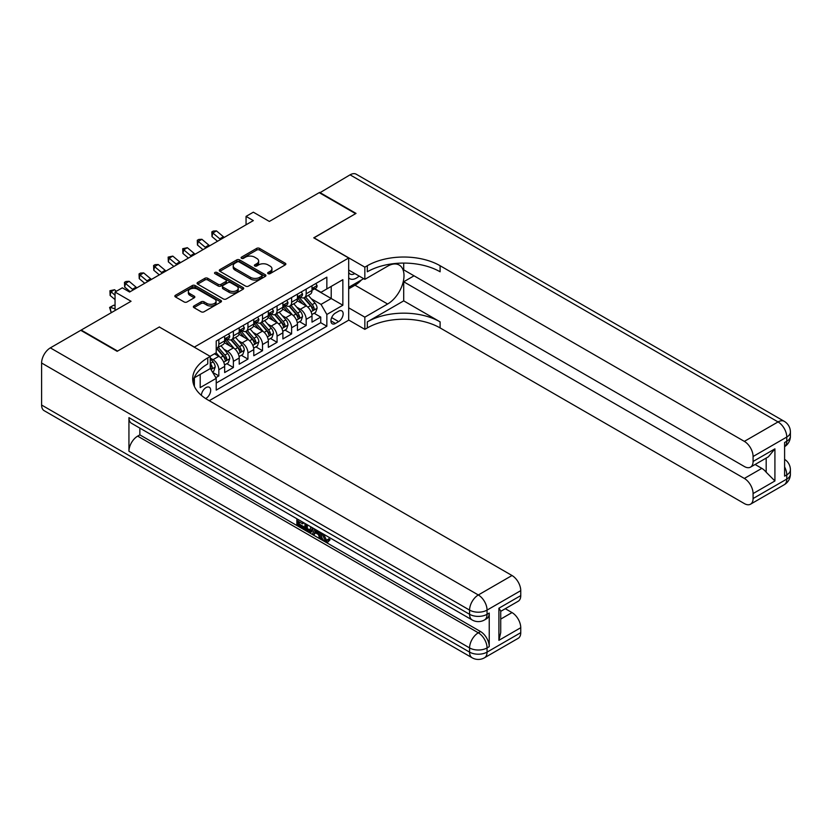 <?xml version="1.0" encoding="UTF-8"?>
<svg xmlns="http://www.w3.org/2000/svg" width="832" height="832" viewBox="0 0 832 832"><rect width="100%" height="100%" fill="white"/><g stroke="black" fill="none" stroke-linecap="round" stroke-linejoin="round"><path stroke-width="1.25" d="M268.081 273.655A1.414 0.822 0 0 0 270.078 273.655L285.262 264.888A2.018 1.165 0 0 0 285.854 264.066A2.018 1.165 0 0 0 285.262 263.234L259.542 248.383A2.018 1.165 0 0 0 256.682 248.383L241.498 257.15A1.414 0.822 0 0 0 241.082 257.733A1.414 0.822 0 0 0 241.498 258.305A1.414 0.822 0 0 0 243.506 258.305L245.461 257.171A6.469 3.734 0 0 1 254.613 257.171L256.755 258.409A6.469 3.734 0 0 1 258.648 261.05A6.469 3.734 0 0 1 256.755 263.692L254.79 264.826A1.414 0.822 0 0 0 254.374 265.398A1.414 0.822 0 0 0 254.79 265.98A1.414 0.822 0 0 0 256.786 265.98L258.752 264.846A6.469 3.734 0 0 1 267.904 264.846L270.046 266.084A6.469 3.734 0 0 1 271.939 268.726A6.469 3.734 0 0 1 270.046 271.367L268.081 272.501A1.414 0.822 0 0 0 267.665 273.073A1.414 0.822 0 0 0 268.081 273.655L268.081 272.501M205.639 398.559A6.583 3.806 120 0 0 206.024 398.351A6.583 3.806 120 0 0 210.33 392.548A6.583 3.806 120 0 0 209.321 387.265A6.583 3.806 120 0 0 206.024 387.598A6.583 3.806 120 0 0 201.375 395.366M193.95 305.968A2.018 1.165 0 0 0 193.367 306.79A2.018 1.165 0 0 0 193.95 307.622L201.167 311.782A2.018 1.165 0 0 0 204.027 311.782L220.886 302.047A2.018 1.165 0 0 0 221.478 301.226A2.018 1.165 0 0 0 220.886 300.404L195.166 285.553A2.018 1.165 0 0 0 192.306 285.553L175.448 295.287A2.018 1.165 0 0 0 174.855 296.109A2.018 1.165 0 0 0 175.448 296.941L184.163 301.964A2.018 1.165 0 0 0 187.023 301.964L194.241 297.804A2.018 1.165 0 0 0 194.834 296.982A2.018 1.165 0 0 0 194.241 296.15L189.914 293.654A5.408 3.12 0 0 1 188.334 291.45A5.408 3.12 0 0 1 191.672 288.569A5.408 3.12 0 0 1 197.558 289.245L214.49 299.021A5.408 3.12 0 0 1 216.081 301.226A5.408 3.12 0 0 1 212.742 304.106A5.408 3.12 0 0 1 206.846 303.43L204.027 301.808A2.018 1.165 0 0 0 201.167 301.808L193.95 305.968L193.95 307.622L201.167 303.482L201.167 301.808M159.442 327.08L194.376 347.079L348.681 257.993L313.747 237.827L355.597 213.658L319.207 192.65L269.35 221.437L253.334 212.191L246.054 216.393L253.334 220.594L129.594 292.032L122.314 287.83L115.045 292.032L115.045 310.523M159.442 326.914L117.593 351.073L81.193 330.065L131.05 301.278L115.045 292.032M245.606 286.125A2.018 1.165 0 0 0 248.466 286.125L265.325 276.39A2.018 1.165 0 0 0 265.918 275.569A2.018 1.165 0 0 0 265.325 274.747L239.606 259.896A2.018 1.165 0 0 0 236.746 259.896L219.887 269.63A2.018 1.165 0 0 0 219.294 270.452A2.018 1.165 0 0 0 219.887 271.284L245.606 286.125M215.519 273.957A1.414 0.822 0 0 1 216.954 274.154L243.079 289.234L226.252 298.958A2.018 1.165 0 0 1 223.392 298.958L197.673 284.107L197.673 282.454A2.018 1.165 0 0 0 197.08 283.286A2.018 1.165 0 0 0 197.673 284.107M197.673 282.454L204.89 278.294A2.018 1.165 0 0 1 207.74 278.294L218.171 284.315A2.018 1.165 0 0 0 221.031 284.315L225.815 281.549A2.018 1.165 0 0 0 226.408 280.727A2.018 1.165 0 0 0 225.815 279.906L214.958 273.634A1.414 0.822 0 0 1 214.542 273.052A1.414 0.822 0 0 1 215.415 272.303A1.414 0.822 0 0 1 216.954 272.48L243.11 287.57A2.018 1.165 0 0 1 243.703 288.402A2.018 1.165 0 0 1 243.11 289.224L243.11 287.57M215.81 377.655L218.837 375.908L212.794 372.424M210.246 358.093L213.013 359.694A8.237 4.753 60 0 1 218.837 369.772L224.661 366.413L224.661 372.549L233.386 367.505L226.772 363.678M223.912 349.18L227.573 351.281A8.237 4.753 60 0 1 233.386 361.369L239.21 358.01L239.21 364.146L247.946 359.102L241.322 355.274M238.472 340.766L242.122 342.878A8.237 4.753 60 0 1 247.946 352.966L253.77 349.606L253.77 355.742L262.506 350.698L255.882 346.871M253.032 332.363L256.682 334.474A8.237 4.753 60 0 1 262.506 344.562L268.33 341.203L268.33 347.339L277.066 342.295L270.442 338.468M267.582 323.96L271.242 326.071A8.237 4.753 60 0 1 277.066 336.159L282.89 332.8L282.89 338.936L291.616 333.892L284.991 330.065M282.142 315.557L285.792 317.668A8.237 4.753 60 0 1 291.616 327.756L297.44 324.386L297.44 330.522L306.176 325.489L306.176 319.353A8.237 4.753 -120 0 0 300.352 309.265L296.702 307.154M299.551 321.662L306.176 325.489M224.661 366.413A8.237 4.753 -120 0 0 218.837 356.325L214.469 353.808M239.21 358.01A8.237 4.753 -120 0 0 233.386 347.922L224.39 342.722M253.77 349.606A8.237 4.753 -120 0 0 247.946 339.518L238.95 334.318M268.33 341.203A8.237 4.753 -120 0 0 262.506 331.115L253.5 325.915M282.89 332.8A8.237 4.753 -120 0 0 277.066 322.712L268.06 317.512M297.44 324.386A8.237 4.753 -120 0 0 291.616 314.309L282.62 309.109M338.634 311.199L335.442 313.04A6.386 3.682 120 0 0 331.271 318.666A6.386 3.682 120 0 0 332.249 323.783A6.386 3.682 120 0 0 335.442 323.471L338.634 321.62A6.386 3.682 120 0 0 342.805 315.994A6.386 3.682 120 0 0 341.827 310.877A6.386 3.682 120 0 0 338.634 311.199M194.376 386.381L194.376 377.759M209.227 400.702L348.681 320.185L348.681 257.993M210.246 368.347L216.216 378.352L216.216 390.114L326.851 326.238L326.851 314.475L321.027 304.387L311.251 298.75M216.216 378.352L200.2 387.598L200.2 374.4M210.101 356.325L216.216 352.799L216.216 341.026L326.851 277.16L326.851 288.922L342.857 279.677L342.857 305.23L326.851 314.475M227.49 339.134L227.573 339.186A8.237 4.753 60 0 0 231.681 339.591L237.505 336.232A8.237 4.753 -120 0 0 239.21 332.457L239.21 327.756M242.05 330.73L242.122 330.782A8.237 4.753 60 0 0 246.241 331.188L252.065 327.829A8.237 4.753 -120 0 0 253.77 324.054L253.77 319.353M256.61 322.327L256.682 322.369A8.237 4.753 60 0 0 260.801 322.785L266.625 319.415A8.237 4.753 -120 0 0 268.33 315.65L268.33 310.939M271.159 313.924L271.242 313.966A8.237 4.753 60 0 0 275.361 314.382L281.185 311.012A8.237 4.753 -120 0 0 282.89 307.247L282.89 302.536M285.719 305.521L285.792 305.562A8.237 4.753 60 0 0 289.91 305.968L295.734 302.609A8.237 4.753 -120 0 0 297.44 298.844L297.44 294.133M216.216 383.053L320.736 322.712L320.736 317.075L312 322.119L312 315.983A8.237 4.753 -120 0 0 306.176 305.906L297.17 300.706M300.279 297.118L300.352 297.159A8.237 4.753 -120 0 0 304.47 297.565A8.237 4.753 -120 0 0 306.176 293.8L306.176 289.089M304.47 297.565L310.294 294.206A8.237 4.753 -120 0 0 312 290.441L312 285.73M218.837 339.518L218.837 344.23A8.237 4.753 60 0 1 217.131 347.994A8.237 4.753 60 0 1 216.216 348.327M217.131 347.994L222.955 344.635A8.237 4.753 -120 0 0 224.661 340.86L224.661 336.159M233.386 331.115L233.386 335.816A8.237 4.753 60 0 1 231.681 339.591M247.946 322.712L247.946 327.413A8.237 4.753 60 0 1 246.241 331.188M262.506 314.309L262.506 319.01A8.237 4.753 60 0 1 260.801 322.785M277.066 305.906L277.066 310.606A8.237 4.753 60 0 1 275.361 314.382M291.616 297.492L291.616 302.203A8.237 4.753 60 0 1 289.91 305.968M291.616 327.756L291.616 333.892M277.066 336.159L277.066 342.295M262.506 344.562L262.506 350.698M247.946 352.966L247.946 359.102M233.386 361.369L233.386 367.505M218.837 369.772L218.837 375.908M321.027 304.387L331.219 298.501L331.219 286.406L342.857 279.677M314.548 288.881L342.857 305.23M314.839 288.714L321.027 292.282L326.851 288.922M246.054 216.393L246.054 224.796M314.111 313.258L320.736 317.075M320.736 322.712L326.851 326.238M268.642 273.853L270.046 273.042A6.469 3.734 0 0 0 271.939 270.4L271.939 268.726M258.648 261.05L258.648 262.735A6.469 3.734 0 0 1 256.755 265.366L255.351 266.178M285.23 264.898L259.542 250.068A2.018 1.165 0 0 0 256.682 250.068L242.07 258.502M265.304 276.411L239.606 261.581A2.018 1.165 0 0 0 236.746 261.581L219.918 271.294L219.887 269.63M261.758 276.151A1.414 0.822 0 0 0 262.174 275.569A1.414 0.822 0 0 0 261.758 274.997L239.179 261.955A1.414 0.822 0 0 0 237.182 261.955L235.102 263.151A6.469 3.734 0 0 0 233.21 265.793A6.469 3.734 0 0 0 235.102 268.434L250.536 277.347A6.469 3.734 0 0 0 259.688 277.347L261.758 276.151L261.758 277.826A1.414 0.822 0 0 0 262.174 277.254L262.174 275.569M233.21 265.793L233.21 267.478A6.469 3.734 0 0 0 235.102 270.119L235.102 268.434M261.758 277.826L259.688 279.022A6.469 3.734 0 0 1 250.536 279.022L235.102 270.119M197.694 284.128L204.89 279.968L204.89 278.294M226.408 280.727L226.408 282.402A2.018 1.165 0 0 1 225.815 283.234L221.031 286A2.018 1.165 0 0 1 218.171 286L207.74 279.968A2.018 1.165 0 0 0 204.89 279.968M228.998 290.566A5.408 3.12 0 0 0 234.884 291.242A5.408 3.12 0 0 0 238.222 288.361A5.408 3.12 0 0 0 236.642 286.146L230.672 282.703A2.018 1.165 0 0 0 227.822 282.703L223.028 285.47A2.018 1.165 0 0 0 222.446 286.291A2.018 1.165 0 0 0 223.028 287.123L228.998 290.566L228.998 292.24A5.408 3.12 0 0 0 234.884 292.916A5.408 3.12 0 0 0 238.222 290.035L238.222 288.361M222.446 286.291L222.446 287.976A2.018 1.165 0 0 0 223.028 288.798L223.028 287.123M228.998 292.24L223.028 288.798M216.081 301.226L216.081 302.91A5.408 3.12 0 0 1 212.742 305.791A5.408 3.12 0 0 1 206.846 305.115L204.027 303.482A2.018 1.165 0 0 0 201.167 303.482M188.334 291.45L188.334 293.134A5.408 3.12 0 0 0 189.914 295.339L189.914 293.654M194.241 296.15L194.241 297.804L189.914 295.339M220.865 302.068L195.166 287.238A2.018 1.165 0 0 0 192.306 287.238L175.479 296.951M311.875 314.548L315.64 312.374L317.096 308.173A5.46 3.151 -120 0 0 314.974 303.046L308.318 295.35M306.987 306.436L299.385 297.627M302.661 303.867L298.251 298.761A13.073 7.55 -120 0 0 297.846 298.303M303.732 297.866L310.461 305.656A5.46 3.151 60 0 1 312.406 309.41C313.217 310.513 313.799 310.17 314.153 308.402A5.46 3.151 -120 0 0 312.208 304.647L305.552 296.941M304.127 297.742L311.355 306.103A2.777 1.602 60 0 1 312.052 307.195L314.153 308.402M312.406 309.41L312.801 310.055M315.858 283.504L317.096 285.646A5.46 3.151 60 0 1 315.962 288.059L313.196 289.661A5.46 3.151 -120 0 0 314.153 288.402L314.038 287.914M312.177 289.91L312.208 289.91A5.46 3.151 -120 0 0 313.196 289.661M313.446 287.997L314.153 288.402C313.81 287.581 313.227 287.914 312.406 289.411A5.46 3.151 60 0 1 312 290.181M220.615 239.481A10.296 5.938 60 0 1 219.762 238.826L212.826 232.991L212.014 236.621L217.537 241.259M224.255 237.38A10.296 5.938 60 0 1 223.402 236.725L216.466 230.89L212.826 232.991L211.827 231.899L213.283 231.057L216.466 230.89M212.014 236.621L211.827 231.899M348.681 277.815A13.385 7.727 120 0 0 351.738 279.313A13.385 7.727 120 0 0 359.143 276.058M348.681 272.251A9.162 5.294 120 0 0 350.168 274.05A9.162 5.294 120 0 0 351.51 274.466A9.162 5.294 120 0 0 354.817 273.562M363.678 278.668L348.681 287.331M319.644 192.899L350.064 174.834L778.045 421.928A12.355 7.134 120 0 1 784.222 421.314A12.355 12.355 0 0 1 790.4 432.006A12.355 7.134 180 0 1 786.781 437.05L753.085 456.508A12.355 7.134 -120 0 0 744.349 441.376L778.045 421.928A12.355 7.134 60 0 1 786.781 437.05L786.781 441.251L784.597 442.52L784.597 476.133L786.781 474.874L786.781 479.076A12.355 7.134 60 0 1 784.222 484.734L750.526 504.192A12.355 7.134 -120 0 0 753.085 498.534L786.781 479.076A12.355 7.134 0 0 0 790.4 474.032A12.355 12.355 0 0 1 784.222 484.734M319.644 192.4L356.034 213.408L313.893 237.91M348.681 307.83L364.842 317.158L387.629 304.013A23.161 13.374 120 0 0 402.75 283.598A23.161 13.374 120 0 0 399.204 265.044A23.161 13.374 120 0 0 387.629 266.188L364.842 279.344L364.842 267.155L367.318 265.73A51.47 29.713 180 0 1 440.107 265.73L744.349 441.376M364.842 317.158L364.842 329.347L367.318 327.922A51.47 29.713 180 0 1 440.107 327.922L744.349 503.578A12.355 7.134 -120 0 0 750.526 504.192M403.707 300.862L367.318 321.87A51.47 29.713 180 0 1 440.107 321.87L403.707 300.862L403.707 281.778L414.045 275.808M403.707 263.078L403.707 269.849L744.349 466.513A12.355 7.134 -120 0 0 750.526 467.126A12.355 7.134 -120 0 0 753.085 461.469L774.914 448.864L774.914 480.969L766.189 472.233L766.189 458.078M774.914 480.969L753.085 493.574L753.085 498.534M753.085 493.574A12.355 7.134 -120 0 0 744.349 478.442L761.821 468.364A12.355 7.134 60 0 1 766.189 472.233M403.707 281.778L744.349 478.442M350.064 174.834A12.355 7.134 -60 0 1 356.242 174.221L784.222 421.314M348.681 270.015L364.842 279.344M313.893 237.744L364.842 267.155M348.681 320.018L364.842 329.347M753.085 456.508L753.085 461.469M755.102 464.485L761.821 468.364M367.318 265.73L367.318 271.783A51.47 29.713 180 0 1 440.107 271.783L440.107 265.73M750.526 467.126L768.383 456.81L774.914 448.864M361.431 279.968A23.161 13.374 -60 0 1 355.014 285.189L348.681 288.839M322.629 533.634L322.504 534.862L323.627 534.217L326.373 539.833L327.392 540.197M322.504 534.862L325.208 540.509L326.914 540.717L328.827 538.72L330.054 539.77L327.87 542.069L325.322 541.736C322.639 539.916 321.298 537.389 321.277 534.154L321.37 532.917M315.505 532.834L313.778 534.945L312.468 534.186L314.673 529.048M320.216 532.241L321.953 538.314L320.788 538.99L319.488 538.242L318.49 534.56L314.766 532.407L313.778 534.945M299.26 521.903L299.26 524.056L304.408 527.03L304.408 528.195L303.254 528.861L296.868 525.179L296.868 518.762M303.857 522.798L302.692 523.89L298.095 521.238L298.095 524.722L299.26 524.056M128.939 417.643L469.581 614.307A12.355 7.134 120 0 0 472.139 619.954L131.498 423.29A12.355 7.134 -60 0 1 128.939 417.643L128.939 451.256A12.355 7.134 -60 0 1 137.675 436.124L139.859 434.866L480.501 631.53A12.355 7.134 60 0 1 489.237 646.662L489.237 613.038A12.355 7.134 60 0 1 486.678 618.696L484.494 619.954A12.355 7.134 -120 0 0 487.053 614.307L489.237 613.038M139.859 434.866L139.859 428.116M312 527.509L312.094 528.871L313.238 528.216L312.052 531.534L310.887 532.21L308.058 531.638L304.928 529.828L304.928 523.422M117.156 351.322L159.297 326.997L210.246 356.408L207.771 357.843A51.47 29.713 -0 0 0 192.691 378.851A51.47 29.713 -0 0 0 207.771 399.859L512.013 575.515A12.355 7.134 60 0 1 520.749 590.647L487.053 610.106L487.053 614.307A12.355 7.134 -0 0 1 469.581 614.307L469.581 610.106L41.6 363.012A12.355 7.134 -60 0 1 50.336 347.88L80.756 330.314L117.156 351.322M210.246 356.408L210.246 368.597L194.147 377.894M498.909 608.213L500.718 610.948L500.718 632.538L498.909 640.318L498.909 608.213L520.749 595.608L520.749 590.647M520.749 595.608A12.355 7.134 60 0 1 518.19 601.255L500.718 611.343M41.6 405.028L469.581 652.122A12.355 7.134 120 0 0 472.139 657.779L44.158 410.686A12.355 7.134 -60 0 1 41.6 405.028L41.6 363.012M505.294 608.702L512.013 612.581A12.355 7.134 60 0 1 520.749 627.713L498.909 640.318M489.237 646.662L487.053 647.92L487.053 652.122L520.749 632.674L520.749 627.713M520.749 632.674A12.355 7.134 60 0 1 518.19 638.321L484.494 657.779A12.355 7.134 -120 0 0 487.053 652.122A12.355 7.134 -0 0 1 469.581 652.122L469.581 647.92L128.939 451.256M207.771 357.843L207.771 363.896A51.47 29.713 -0 0 0 192.962 381.878M298.095 524.722L303.254 527.696L304.408 527.03M303.254 527.696L303.254 528.861M298.095 519.48L303.202 522.423M302.692 522.725L302.692 523.89M298.095 520.073L298.615 519.771M312.094 528.871L310.887 532.21M306.155 524.129L306.155 529.381L310.024 530.899L310.773 526.791M307.32 524.805L307.32 528.705L311.189 530.223M306.155 529.381L307.32 528.705M307.965 530.421L309.13 529.745M318.583 531.305L320.788 538.99M315.827 529.714L315.141 531.461L318.126 533.187L317.429 530.639M316.555 530.14L316.306 530.785L317.689 531.586M315.141 531.461L316.306 530.785M325.208 540.509L326.373 539.833M327.662 539.396L328.89 540.436L330.054 539.77M328.89 540.436L327.87 542.069M297.315 322.951L301.08 320.778L302.536 316.576A5.46 3.151 -120 0 0 300.414 311.449L293.758 303.753M292.427 314.839L284.825 306.041M288.101 312.27L283.691 307.164A13.073 7.55 -120 0 0 283.286 306.717M289.172 306.27L295.901 314.059A5.46 3.151 60 0 1 297.846 317.814C298.667 318.916 299.25 318.573 299.593 316.805A5.46 3.151 -120 0 0 297.648 313.05L290.992 305.344M289.567 306.145L296.795 314.506A2.777 1.602 60 0 1 297.492 315.598L299.593 316.805M297.846 317.814L298.241 318.458M282.766 331.354L286.52 329.181L287.976 324.979A5.46 3.151 -120 0 0 285.854 319.852L279.209 312.156M277.867 323.242L270.265 314.444M273.541 320.684L269.131 315.567A13.073 7.55 -120 0 0 268.726 315.12M274.612 314.673L281.341 322.462A5.46 3.151 60 0 1 283.286 326.217C284.107 327.319 284.69 326.976 285.033 325.208A5.46 3.151 -120 0 0 283.088 321.454L276.442 313.758M275.007 314.548L282.235 322.92A2.777 1.602 60 0 1 282.942 324.002L285.033 325.208M283.286 326.217L283.681 326.872M268.206 339.758L271.97 337.584L273.426 333.382A5.46 3.151 -120 0 0 271.294 328.266L264.649 320.559M263.318 331.646L255.715 322.847M258.991 329.087L254.571 323.981A13.073 7.55 -120 0 0 254.176 323.523M260.062 323.076L266.781 330.866A5.46 3.151 60 0 1 268.726 334.62C269.547 335.722 270.13 335.39 270.473 333.611A5.46 3.151 -120 0 0 268.528 329.857L261.882 322.161M260.458 322.951L267.686 331.323A2.777 1.602 60 0 1 268.382 332.405L270.473 333.611M268.726 334.62L269.131 335.275M253.646 348.161L257.41 345.987L258.866 341.786A5.46 3.151 -120 0 0 256.745 336.669L250.089 328.962M248.758 340.049L241.155 331.25M244.431 337.49L240.022 332.384A13.073 7.55 -120 0 0 239.616 331.926M245.502 331.479L252.231 339.269A5.46 3.151 60 0 1 254.176 343.034C254.998 344.126 255.58 343.793 255.923 342.025A5.46 3.151 -120 0 0 253.978 338.26L247.322 330.564M245.898 331.354L253.126 339.726A2.777 1.602 60 0 1 253.822 340.808L255.923 342.025M254.176 343.034L254.571 343.678M301.298 291.907L302.536 294.05A5.46 3.151 60 0 1 301.402 296.462L298.646 298.064A5.46 3.151 -120 0 0 299.593 296.806L299.478 296.317M297.627 298.314L297.648 298.314A5.46 3.151 -120 0 0 298.646 298.064M298.886 296.4L299.593 296.806C299.25 295.984 298.667 296.317 297.846 297.814A5.46 3.151 60 0 1 297.44 298.584M206.066 247.884A10.296 5.938 60 0 1 205.202 247.229L198.266 241.394L197.465 245.024L202.977 249.662M209.706 245.783A10.296 5.938 60 0 1 208.842 245.128L201.906 239.294L198.266 241.394L197.278 240.302L198.734 239.46L201.906 239.294M197.465 245.024L197.278 240.302M286.738 300.31L287.976 302.453A5.46 3.151 60 0 1 286.853 304.866L284.086 306.467A5.46 3.151 -120 0 0 285.033 305.209L284.918 304.72M283.067 306.717L283.088 306.717A5.46 3.151 -120 0 0 284.086 306.467M284.326 304.803L285.033 305.209C284.69 304.387 284.107 304.72 283.286 306.218A5.46 3.151 60 0 1 282.89 306.998M191.506 256.287A10.296 5.938 60 0 1 190.653 255.632L183.716 249.798L182.905 253.427L188.427 258.076M195.146 254.186A10.296 5.938 60 0 1 194.293 253.531L187.356 247.697L183.716 249.798L182.718 248.706L187.356 247.697M182.905 253.427L182.718 248.706M272.189 308.714L273.426 310.856A5.46 3.151 60 0 1 272.293 313.269L269.526 314.87A5.46 3.151 -120 0 0 270.473 313.612L270.358 313.134M268.507 315.13L268.528 315.13A5.46 3.151 -120 0 0 269.526 314.87M269.776 313.206L270.473 313.612C270.13 312.79 269.547 313.123 268.726 314.621A5.46 3.151 60 0 1 268.33 315.401M176.946 264.69A10.296 5.938 60 0 1 176.093 264.035L169.156 258.201L168.345 261.841L173.867 266.479M180.586 262.59A10.296 5.938 60 0 1 179.733 261.934L172.796 256.1L169.156 258.201L168.158 257.109L172.796 256.1M168.345 261.841L168.158 257.109M257.629 317.117L258.866 319.259A5.46 3.151 60 0 1 257.733 321.682L254.966 323.274A5.46 3.151 -120 0 0 255.923 322.015L255.809 321.537M253.958 323.534L253.978 323.534A5.46 3.151 -120 0 0 254.966 323.274M255.216 321.61L255.923 322.015C255.58 321.194 254.998 321.537 254.176 323.024A5.46 3.151 60 0 1 253.77 323.804M162.396 273.104A10.296 5.938 60 0 1 161.533 272.438L154.596 266.614L153.785 270.244L159.307 274.882M166.026 271.003A10.296 5.938 60 0 1 165.173 270.338L158.236 264.514L154.596 266.614L153.598 265.522L155.054 264.68L158.236 264.514M153.785 270.244L153.598 265.522M239.096 356.564L242.85 354.39L244.306 350.189A5.46 3.151 -120 0 0 242.185 345.072L235.529 337.366M234.198 348.452L226.595 339.654M229.871 345.894L225.462 340.787A13.073 7.55 -120 0 0 225.056 340.33M230.942 339.882L237.671 347.672A5.46 3.151 60 0 1 239.616 351.437C240.438 352.529 241.02 352.196 241.363 350.428A5.46 3.151 -120 0 0 239.418 346.663L232.762 338.967M231.338 339.758L238.566 348.13A2.777 1.602 60 0 1 239.273 349.211L241.363 350.428M239.616 351.437L240.011 352.082M243.069 325.52L244.306 327.673A5.46 3.151 60 0 1 243.183 330.086L240.417 331.677A5.46 3.151 -120 0 0 241.363 330.418L241.249 329.94M239.398 331.937L239.418 331.937A5.46 3.151 -120 0 0 240.417 331.677M240.656 330.013L241.363 330.418C241.02 329.597 240.438 329.94 239.616 331.427A5.46 3.151 60 0 1 239.21 332.207M147.836 281.507A10.296 5.938 60 0 1 146.973 280.842L140.036 275.018L139.235 278.647L144.747 283.286M151.476 279.406A10.296 5.938 60 0 1 150.613 278.741L143.676 272.917L140.036 275.018L139.048 273.926L140.504 273.083L143.676 272.917M139.235 278.647L139.048 273.926M224.536 364.967L228.301 362.804L229.746 358.592A5.46 3.151 -120 0 0 227.625 353.475L220.979 345.769M219.638 356.855L216.164 352.83M215.322 354.297L214.75 353.642M216.382 348.296L223.111 356.075A5.46 3.151 60 0 1 225.056 359.84C225.878 360.932 226.46 360.599 226.803 358.831A5.46 3.151 -120 0 0 224.858 355.066L218.213 347.37M216.778 348.161L224.006 356.533A2.777 1.602 60 0 1 224.713 357.625L226.803 358.831M225.056 359.84L225.451 360.485M228.519 333.934L229.746 336.076A5.46 3.151 60 0 1 228.623 338.489L225.857 340.08A5.46 3.151 -120 0 0 226.803 338.822L226.689 338.343M224.838 340.34L224.858 340.34A5.46 3.151 -120 0 0 225.857 340.08M226.106 338.416L226.803 338.822C226.46 338 225.878 338.343 225.056 339.83A5.46 3.151 60 0 1 224.661 340.61M133.276 289.91A10.296 5.938 60 0 1 132.423 289.255L125.486 283.421L124.675 287.05L130.198 291.689M136.916 287.81A10.296 5.938 60 0 1 136.063 287.154L129.126 281.32L125.486 283.421L124.488 282.329L125.944 281.486L129.126 281.32M124.675 287.05L124.488 282.329M212.503 371.914L213.741 371.207L215.197 367.006A5.46 3.151 -120 0 0 213.065 361.878L210.246 358.613M210.246 367.38A5.46 3.151 60 0 1 210.506 368.243C211.318 369.335 211.9 369.002 212.254 367.234A5.46 3.151 -120 0 0 210.298 363.48L210.246 363.407M210.506 368.243L210.902 368.888M112.091 312.229L110.926 311.865L109.606 307.455L113.755 305.198L115.045 305.604M113.755 305.198L110.115 307.299L115.045 308.849M109.606 307.455L110.115 307.299L110.926 311.865M116.386 291.252L114.566 289.723L110.926 291.824L110.115 295.454L115.045 299.593M115.045 295.287L109.928 290.732L114.566 289.723M110.115 295.454L109.928 290.732M213.013 359.694L218.837 356.325M227.573 351.281L233.386 347.922M242.122 342.878L247.946 339.518M256.682 334.474L262.506 331.115M271.242 326.071L277.066 322.712M285.792 317.668L291.616 314.309M300.352 309.265L306.176 305.906M306.176 293.8L312 290.441M218.837 344.23L224.661 340.86M233.386 335.816L239.21 332.457M247.946 327.413L253.77 324.054M262.506 319.01L268.33 315.65M277.066 310.606L282.89 307.247M291.616 302.203L297.44 298.844M306.176 319.353L312 315.983M331.656 317.585L338.634 321.62M330.928 320.861L335.442 323.471M270.046 273.042L270.046 271.367M254.79 265.98L254.79 264.826M256.755 265.366L256.755 263.692M241.498 258.305L241.498 257.15M256.682 250.068L256.682 248.383M259.542 250.068L259.542 248.383M285.262 264.888L285.262 263.234M236.746 261.581L236.746 259.896M239.606 261.581L239.606 259.896M265.325 276.39L265.325 274.747M250.536 279.022L250.536 277.347M259.688 279.022L259.688 277.347M207.74 279.968L207.74 278.294M218.171 286L218.171 284.315M221.031 286L221.031 284.315M225.815 283.234L225.815 281.549M216.954 274.154L216.954 272.48M204.027 303.482L204.027 301.808M206.846 305.115L206.846 303.43M175.448 296.941L175.448 295.287M192.306 287.238L192.306 285.553M195.166 287.238L195.166 285.553M220.886 302.047L220.886 300.404M311.043 311.75L317.054 308.277M312.208 304.647L314.974 303.046M307.85 307.154L310.461 305.656M317.054 285.584L312 288.506M219.762 238.826L223.402 236.725M367.318 321.87L367.318 327.922M440.107 321.87L440.107 327.922M784.597 466.939A12.355 7.134 60 0 1 786.781 474.874A12.355 7.134 180 0 0 790.4 469.83A12.355 12.355 0 0 0 784.597 459.358M786.781 441.251A12.355 7.134 60 0 1 784.597 446.67A12.355 12.355 0 0 0 790.4 436.218A12.355 7.134 0 0 1 786.781 441.251M355.014 285.189L387.629 304.013M50.336 347.88L478.317 594.974L512.013 575.515M137.675 436.124L478.317 632.798L480.501 631.53M500.718 619.102L512.013 612.581M478.317 594.974A12.355 7.134 120 0 0 469.581 610.106A12.355 7.134 180 0 0 487.053 610.106A12.355 7.134 -120 0 0 478.317 594.974M478.317 632.798A12.355 7.134 120 0 0 469.581 647.92A12.355 7.134 180 0 0 487.053 647.92A12.355 7.134 -120 0 0 478.317 632.798M296.483 320.154L302.505 316.68M297.648 313.05L300.414 311.449M293.301 315.557L295.901 314.059M281.934 328.557L287.945 325.083M283.088 321.454L285.854 319.852M278.741 323.96L281.341 322.462M267.374 336.96L273.385 333.486M268.528 329.857L271.294 328.266M264.181 332.374L266.781 330.866M252.814 345.363L258.825 341.89M253.978 338.26L256.745 336.669M249.631 340.777L252.231 339.269M302.505 293.987L297.44 296.91M205.202 247.229L208.842 245.128M287.945 302.39L282.89 305.313M190.653 255.632L194.293 253.531M273.385 310.794L268.33 313.716M176.093 264.035L179.733 261.934M258.825 319.197L253.77 322.119M161.533 272.438L165.173 270.338M238.264 353.766L244.275 350.293M239.418 346.663L242.185 345.072M235.071 349.18L237.671 347.672M244.275 327.61L239.21 330.522M146.973 280.842L150.613 278.741M223.704 362.17L229.715 358.706M224.858 355.066L227.625 353.475M220.511 357.583L223.111 356.075M229.715 336.014L224.661 338.926M132.423 289.255L136.063 287.154M211.078 369.46L215.155 367.11M210.298 363.48L213.065 361.878M210.246 366.08L212.254 367.234M790.4 469.83L790.4 474.032M790.4 432.006L790.4 436.218M472.139 619.954A12.355 12.355 0 0 0 484.494 619.954M472.139 657.779A12.355 12.355 0 0 0 484.494 657.779"/></g></svg>
